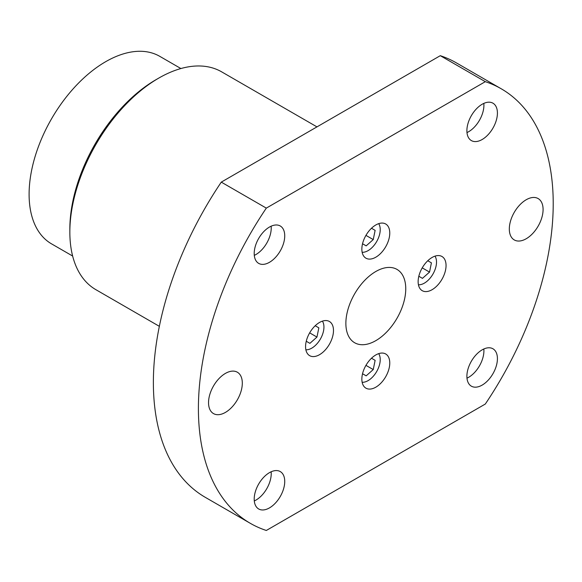 <?xml version="1.0" encoding="UTF-8"?>
<svg xmlns="http://www.w3.org/2000/svg" width="582" height="582" viewBox="0 0 582 582"><rect width="100%" height="100%" fill="white"/><g stroke="black" fill="none" stroke-linecap="round" stroke-linejoin="round"><path stroke-width="0.87" d="M375.128 360.338L371.491 358.236L375.128 360.338L373.244 369.57L366.173 375.841L362.535 373.746M373.244 369.57L365.947 365.358M378.686 353.638A17.191 9.923 -60 0 1 376.663 371.563A17.191 9.923 -60 0 1 362.157 382.279M180.9 68.545L159.774 56.345A108.252 62.5 120 0 0 51.522 118.852A108.252 62.5 120 0 0 51.522 243.851L72.648 256.044M159.352 326.327L95.899 289.69A125.763 72.612 -60 0 1 69.847 232.116A125.763 72.612 -60 0 1 158.777 78.09A125.763 72.612 -60 0 1 221.662 71.855L316.964 126.883M158.777 78.09L156.078 79.647A121.944 70.407 120 0 0 69.847 228.995L69.847 232.116M501.255 88.799L456.23 62.798A250.893 144.853 120 0 0 440.283 55.683L221.284 182.122A250.893 144.853 120 0 0 205.337 497.363L250.369 523.356A250.893 144.853 120 0 0 266.316 530.471L485.308 404.039A250.893 144.853 120 0 0 501.255 88.799A250.893 144.853 120 0 0 485.308 81.676L440.283 55.683M431.415 262.846L427.777 260.751L431.415 262.846L429.531 272.085L422.459 278.356L418.822 276.254M429.531 272.085L422.234 267.873M434.972 256.145A17.191 9.923 -60 0 1 432.95 274.071A17.191 9.923 -60 0 1 418.436 284.787M345.868 323.366A42.348 24.451 -60 0 1 364.354 280.75A42.348 24.451 -60 0 1 396.982 269.401A42.348 24.451 -60 0 1 396.982 318.303A42.348 24.451 -60 0 1 354.642 342.747A42.348 24.451 -60 0 1 345.868 323.366M319.525 322.457A19.737 11.4 -60 0 1 329.397 321.475A19.737 11.4 -60 0 1 329.397 344.268A19.737 11.4 -60 0 1 309.66 355.667A19.737 11.4 -60 0 1 306.634 339.852A19.737 11.4 -60 0 1 319.525 322.457M361.851 379.129A19.737 11.4 -60 0 1 370.472 359.261A19.737 11.4 -60 0 1 385.684 353.972A19.737 11.4 -60 0 1 385.684 376.765A19.737 11.4 -60 0 1 365.94 388.165A19.737 11.4 -60 0 1 361.851 379.129M432.099 289.698A19.737 11.4 -60 0 1 422.226 290.68A19.737 11.4 -60 0 1 422.226 267.88A19.737 11.4 -60 0 1 441.964 256.487A19.737 11.4 -60 0 1 444.99 272.303A19.737 11.4 -60 0 1 432.099 289.698M389.773 233.026A19.737 11.4 -60 0 1 381.152 252.894A19.737 11.4 -60 0 1 365.94 258.182A19.737 11.4 -60 0 1 365.94 235.39A19.737 11.4 -60 0 1 385.684 223.99A19.737 11.4 -60 0 1 389.773 233.026M242.308 383.16A23.877 13.786 -60 0 1 231.883 407.189A23.877 13.786 -60 0 1 213.478 413.584A23.877 13.786 -60 0 1 208.538 402.657A23.877 13.786 -60 0 1 218.956 378.62A23.877 13.786 -60 0 1 237.361 372.225A23.877 13.786 -60 0 1 242.308 383.16M509.315 228.995A23.877 13.786 -60 0 1 519.741 204.966A23.877 13.786 -60 0 1 538.146 198.571A23.877 13.786 -60 0 1 543.086 209.498A23.877 13.786 -60 0 1 532.668 233.535A23.877 13.786 -60 0 1 514.262 239.93A23.877 13.786 -60 0 1 509.315 228.995M271.132 226.194A21.585 12.462 -60 0 1 255.964 254.509A21.585 12.462 -60 0 1 254.298 255.36M269.466 262.307A21.585 12.462 -60 0 1 258.677 263.377A21.585 12.462 -60 0 1 258.677 238.445A21.585 12.462 -60 0 1 280.262 225.983A21.585 12.462 -60 0 1 283.572 243.283A21.585 12.462 -60 0 1 269.466 262.307M271.132 471.784A21.585 12.462 -60 0 1 271.227 473.653A21.585 12.462 -60 0 1 254.298 500.949M284.736 481.452A21.585 12.462 -60 0 1 275.308 503.183A21.585 12.462 -60 0 1 258.677 508.966A21.585 12.462 -60 0 1 258.677 484.035A21.585 12.462 -60 0 1 280.262 471.573A21.585 12.462 -60 0 1 284.736 481.452M483.817 348.996A21.585 12.462 -60 0 1 466.982 378.162M482.158 349.847A21.585 12.462 -60 0 1 492.947 348.778A21.585 12.462 -60 0 1 492.947 373.709A21.585 12.462 -60 0 1 471.362 386.172A21.585 12.462 -60 0 1 468.052 368.872A21.585 12.462 -60 0 1 482.158 349.847M483.817 103.4A21.585 12.462 -60 0 1 466.982 132.565M466.888 130.695A21.585 12.462 -60 0 1 476.316 108.972A21.585 12.462 -60 0 1 492.947 103.189A21.585 12.462 -60 0 1 492.947 128.12A21.585 12.462 -60 0 1 471.362 140.582A21.585 12.462 -60 0 1 466.888 130.695M485.308 81.676L266.316 208.116L221.284 182.122M266.316 208.116A250.893 144.853 120 0 0 250.369 523.356M378.686 223.655A17.191 9.923 -60 0 1 376.663 241.574A17.191 9.923 -60 0 1 362.157 252.29M375.128 230.356L371.491 228.253L375.128 230.356L373.244 239.588L366.173 245.859L362.535 243.763M373.244 239.588L365.947 235.375M322.406 321.14A17.191 9.923 -60 0 1 320.376 339.066A17.191 9.923 -60 0 1 305.87 349.782M318.841 327.841L315.204 325.738L318.841 327.841L316.957 337.073L309.893 343.344L306.256 341.248M316.957 337.073L309.66 332.86"/></g></svg>
